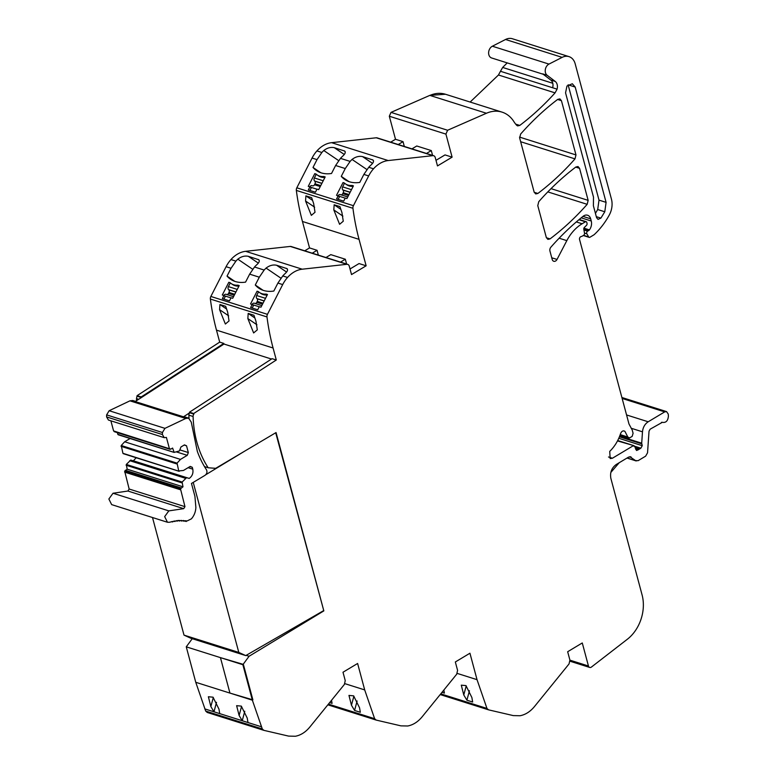 <?xml version="1.0" encoding="UTF-8"?>
<svg xmlns="http://www.w3.org/2000/svg" width="775" height="775" viewBox="0 0 775 775"><rect width="100%" height="100%" fill="white"/><g stroke="black" fill="none" stroke-linecap="round" stroke-linejoin="round"><path stroke-width="1.16" d="M619.206 462.723L610.826 472.459M630.482 456.766L631.189 457.134L628.651 457.066L616.232 464.506C611.62 467.897 609.838 472.537 610.874 478.427L642.097 594.977A35.204 26.457 -72.5 0 1 627.363 639.239L591.451 667.042A2.819 2.122 -72.5 0 1 589.688 667.44A2.819 2.122 -72.5 0 1 588.448 666.006L582.277 642.959L567.668 651.727L569.906 660.106L569.044 663.933L534.488 706.538C530.284 711.634 525.469 714.695 520.073 715.742L513.263 715.596L488.502 709.832L486.962 708.437L477.032 679.665L469.941 653.218L455.332 661.976L457.579 670.356L456.707 674.192L422.162 716.788C417.948 721.883 413.143 724.954 407.737 725.991L400.927 725.855L376.166 720.082L327.844 704.824M440.181 694.574L488.502 709.832M443.862 690.031L444.404 693.102L441.992 692.337M465.959 685.604L461.29 685.168L463.779 694.972L466.899 700.203L472.663 702.024L471.878 697.529L465.959 685.604M376.166 720.082L374.625 718.696L364.696 689.915L357.614 663.477L342.996 672.235L345.243 680.615L344.381 684.441L309.826 727.047C305.612 732.143 300.807 735.213 295.401 736.25L288.6 736.105L263.839 730.341L262.289 728.946L252.359 700.174L252.883 699.854L243.379 664.398L252.883 699.854L229.943 693.083L252.359 700.174L242.866 664.708L243.379 664.398L220.439 657.626L229.943 693.083L220.439 657.626L242.866 664.708L249.075 656.26L246.179 655.34M331.526 700.29L332.068 703.361L329.656 702.596M359.542 707.778L360.327 712.283L354.572 710.462L351.453 705.231L348.963 695.417L353.632 695.853L359.542 707.778M192.248 638.697L186.262 646.834L195.755 682.291L205.685 711.072L207.235 712.458L263.558 730.253M263.839 730.341L207.235 712.458M247.99 722.542L247.215 718.038L241.296 706.112L236.627 705.676L239.117 715.48L242.236 720.721L261.369 726.766M219.732 713.61L218.957 709.115L213.038 697.19L208.368 696.754L210.858 706.558L213.977 711.799L242.236 720.721L244.774 711.256M186.262 646.834L220.439 657.626M275.706 432.77L323.834 610.894L249.075 656.26M204.474 466.589L208.194 467.771L215.682 468.332L276.055 432.557L323.834 610.894M208.194 467.771A103.492 77.771 -72.5 0 1 193.091 416.485A2.819 2.112 -72.5 0 1 193.866 414.131L189.662 412.794L183.481 416.805A5.638 4.233 -72.5 0 1 184.828 416.931A5.638 4.233 -72.5 0 1 184.857 416.94L188.587 418.122L185.748 418.471L164.959 428.352L162.43 432.508L162.401 434.543L164.242 437.672L166.412 437.429L169.396 448.56L170.771 449.161L172.593 448.066L174.172 452.387L179.422 450.934L180.943 446.991L184.46 444.879L186.523 445.79L188.335 452.552L187.259 455.332L180.478 459.401L177.058 463.15L178.725 470.929L183.443 470.473L190.224 466.405L192.287 467.306L192.781 469.156C193.469 473.07 192.287 476.17 189.216 478.427L186.591 477.681L182.125 482.06L182.977 486.807L180.478 488.793L184.963 506.656L183.714 508.662L168.824 510.88L164.668 516.625L167.468 522.253L169.493 522.273M189.023 418.297A103.492 77.771 -72.5 0 1 188.877 415.158A2.819 2.112 -72.5 0 1 189.662 412.794L189.478 412.193L193.692 413.521L276.297 359.997L272.083 358.67L189.478 412.193M136.565 400.665A103.492 77.771 -72.5 0 1 136.487 398.612L137.088 395.647L141.205 396.945L223.81 343.422L219.693 342.124L137.088 395.647M193.866 414.131L193.692 413.521M216.477 330.131L273.081 348.004A228.935 172.04 -72.5 0 1 266.978 316.936L210.374 299.053A228.935 172.04 -72.5 0 0 216.477 330.131L219.693 342.124M271.502 359.048L223.975 344.042L223.81 343.422M273.081 348.004L276.297 359.997M225.68 306.319L219.926 304.507L219.596 309.671L225.37 324.028L229.042 320.937L227.685 312.228L225.68 306.319M253.938 315.251L248.184 313.429L247.855 318.593L253.628 332.95L257.3 329.859L255.944 321.15L253.938 315.251M210.374 299.053A3.555 2.674 -72.5 0 1 210.848 296.457L226.087 266.707A28.249 21.225 -72.5 0 1 230.94 259.567A28.162 21.167 -72.5 0 1 245.617 251.323L290.276 246.431A3.526 2.645 -72.5 0 1 291.129 246.508L347.733 264.391A3.526 2.645 -72.5 0 1 349.273 266.183L351.521 274.563L366.139 265.796L359.048 263.558L350.029 268.973M266.978 316.936A3.555 2.674 -72.5 0 1 267.452 314.34L210.848 296.457M263.064 290.296L255.295 285.016L259.305 277.198L264.159 270.058L254.51 267.007L249.647 274.147L245.559 282.129A42.238 27.193 -55.8 0 1 230.562 279.252A42.238 27.193 -55.8 0 1 227.036 276.094L231.047 268.276L235.91 261.136A28.162 21.167 -72.5 0 1 237.828 259.17L252.679 269.254M282.691 284.58A28.249 21.225 -72.5 0 1 287.554 277.44L282.768 275.939L277.905 283.069L282.691 284.58L267.452 314.34M277.905 283.069L273.817 291.061A42.238 27.193 -55.8 0 1 258.821 288.184A42.238 27.193 -55.8 0 1 255.295 285.016M231.086 283.495L228.809 282.294L230.136 282.71A21.119 13.592 -55.8 0 0 231.25 283.611A21.119 13.592 -55.8 0 0 237.886 285.161L239.213 285.578L232.703 298.288L231.047 297.765L229.458 300.865L222.367 298.627L223.956 295.527L225.292 296.428L223.917 299.111M228.809 282.294L222.299 295.004L223.956 295.527M252.214 304.449L250.625 307.549L257.717 309.787L259.305 306.687L260.962 307.21L267.472 294.5L266.145 294.083A21.119 13.592 -55.8 0 1 259.509 292.533A21.119 13.592 -55.8 0 1 258.395 291.632L257.067 291.216L250.557 303.926L253.551 305.36L252.175 308.043M264.159 270.058A28.162 21.167 -72.5 0 1 266.087 268.092L280.938 278.186M287.012 268.644L276.559 265.234C273.003 264.507 269.506 265.457 266.087 268.092M287.448 269.09L286.304 268.315C288.348 269.361 287.806 271.24 284.687 273.963A28.162 21.167 -72.5 0 0 282.768 275.939M287.554 277.44A28.162 21.167 -72.5 0 1 302.221 269.196L245.617 251.323M258.753 259.722L248.3 256.312C244.745 255.585 241.257 256.535 237.828 259.17M259.189 260.168L258.046 259.392C260.09 260.429 259.548 262.318 256.428 265.04A28.162 21.167 -72.5 0 0 254.51 267.007M290.276 246.431L346.88 264.304L302.221 269.196M346.88 264.304A3.526 2.645 -72.5 0 1 347.733 264.391M318.351 255.111L317.062 250.296L309.535 247.922L302.444 221.476L359.048 239.359L366.139 265.796M325.984 257.523L330.789 254.636L345.321 259.228L346.609 264.033M302.444 221.476A228.935 172.04 -72.5 0 1 296.341 190.408A3.555 2.674 -72.5 0 1 296.815 187.812L312.054 158.061A28.249 21.225 -72.5 0 1 316.917 150.922A28.162 21.167 -72.5 0 1 331.593 142.678L376.243 137.785A3.526 2.645 -72.5 0 1 377.096 137.863L433.7 155.736A3.526 2.645 -72.5 0 1 435.25 157.528L437.488 165.918L452.106 157.151L445.925 134.104L447.611 130.258L486.429 113.257A35.204 26.457 -72.5 0 1 502.026 112.123A35.204 26.457 -72.5 0 1 513.951 121.704A35.233 26.476 -72.5 0 0 516.063 124.581A35.233 26.476 -72.5 0 0 516.692 125.308L517.613 125.899L519.773 125.424C532.251 115.979 544.021 105.129 555.065 92.874L557.07 89.154A7.392 5.551 107.5 0 0 555.21 81.423L547.111 75.262A6.336 4.757 -72.5 0 1 545.329 69.517A6.336 4.757 -72.5 0 1 548.971 64.093L562.146 57.369A14.076 10.579 -72.5 0 1 568.986 56.623A14.076 10.579 -72.5 0 1 575.176 63.792L611.446 199.146A17.602 13.223 -72.5 0 1 609.237 215.121A67.057 50.394 -72.5 0 1 594.347 234.505A3.526 2.645 -72.5 0 1 593.786 234.932L589.92 237.247A1.405 1.056 -72.5 0 1 588.661 236.947L583.585 235.338A1.763 1.327 -72.5 0 0 584.515 233.149L583.808 229.342A1.763 1.327 -72.5 0 1 584.408 227.414L586.462 225.36A1.763 1.327 -72.5 0 0 587.024 223.297L586.782 222.396A1.405 1.056 -72.5 0 0 586.162 221.679L579.206 219.48M359.048 239.359A228.935 172.04 -72.5 0 1 352.945 208.291A3.555 2.674 -72.5 0 1 353.419 205.685L296.815 187.812M311.647 197.673L305.892 195.852L305.563 201.025L311.337 215.373L315.008 212.292L313.662 203.583L311.647 197.673M339.905 206.596L334.151 204.784L333.822 209.947L339.595 224.304L343.267 221.214L341.92 212.505L339.905 206.596M349.031 181.641L341.271 176.371L345.272 168.553L350.135 161.413L340.477 158.362L335.614 165.501L331.526 173.484A42.238 27.193 -55.8 0 1 316.529 170.607A42.238 27.193 -55.8 0 1 313.013 167.448L317.014 159.621L321.877 152.481A28.162 21.167 -72.5 0 1 323.795 150.515L338.646 160.609M368.658 175.935A28.249 21.225 -72.5 0 1 373.521 168.795L368.735 167.284L363.872 174.423L368.658 175.935L353.419 205.685M363.872 174.423L359.784 182.406A42.238 27.193 -55.8 0 1 344.788 179.529A42.238 27.193 -55.8 0 1 341.271 176.371M317.052 174.85L314.776 173.639L316.103 174.065A21.119 13.592 -55.8 0 0 317.227 174.966A21.119 13.592 -55.8 0 0 323.853 176.506L325.18 176.932L318.67 189.642L317.014 189.11L315.425 192.21L308.334 189.972L309.923 186.872L311.259 187.782L309.884 190.466M314.776 173.639L308.266 186.349L309.923 186.872M338.181 195.804L336.592 198.904L343.683 201.142L345.272 198.042L346.929 198.565L353.439 185.855L352.112 185.438A21.119 13.592 -55.8 0 1 345.476 183.888A21.119 13.592 -55.8 0 1 344.362 182.987L343.034 182.571L336.524 195.281L339.518 196.705L338.142 199.388M350.135 161.413A28.162 21.167 -72.5 0 1 352.053 159.447L366.904 169.531M372.978 159.999L362.526 156.589C358.97 155.862 355.483 156.812 352.053 159.447M373.414 160.444L372.271 159.669C374.315 160.706 373.782 162.595 370.653 165.317A28.162 21.167 -72.5 0 0 368.735 167.284M373.521 168.795A28.162 21.167 -72.5 0 1 388.198 160.551L331.593 142.678M344.72 151.077L334.267 147.667C330.712 146.94 327.224 147.889 323.795 150.515M345.156 151.522L344.013 150.747C346.057 151.784 345.524 153.663 342.395 156.395A28.162 21.167 -72.5 0 0 340.477 158.362M376.243 137.785L432.847 155.659L388.198 160.551M432.847 155.659A3.526 2.645 -72.5 0 1 433.7 155.736M435.996 160.328L445.015 154.913L452.106 157.151M411.951 148.868L416.756 145.991L431.287 150.573L432.576 155.388M445.47 94.25L429.825 95.383L391.007 112.385L389.321 116.231L395.502 139.277L403.029 141.651L404.317 146.465M507.218 62.891L502.665 67.444L500.466 71.281L552.643 87.759A7.392 5.551 107.5 0 0 552.478 82.344A7.392 5.551 107.5 0 0 550.783 80.028L555.21 81.423M547.111 75.262L542.684 73.867L550.783 80.028M543.197 74.255L491.631 57.97A6.336 4.757 -72.5 0 1 488.628 52.458A6.336 4.757 -72.5 0 1 492.367 46.219L505.542 39.486A14.076 10.579 -72.5 0 1 512.382 38.75L568.986 56.623M559.143 238.206L566.825 240.638L557.022 259.451A3.517 2.645 -72.5 0 1 553.747 261.262A3.517 2.645 -72.5 0 1 552.207 259.47L549.95 251.081A3.526 2.645 -72.5 0 1 550.928 247.128A246.692 185.38 -72.5 0 1 583.1 216.293A7.043 5.289 -72.5 0 1 587.576 215.237A7.043 5.289 -72.5 0 1 590.676 218.821L591.257 221.011A8.447 6.355 -72.5 0 1 589.426 229.884A1.773 1.327 -72.5 0 1 588.913 230.359L587.615 231.134A1.763 1.327 -72.5 0 0 586.878 233.827L588.661 236.947M566.825 240.638A38.721 29.101 -72.5 0 1 576.464 227.976A38.721 29.101 -72.5 0 1 582.122 223.762L576.319 221.931M586.162 221.679A1.405 1.056 -72.5 0 0 585.416 221.786L582.122 223.762M629.794 456.688L635.558 460.602L638.096 460.679L645.633 456.155L647.542 452.813L649.033 431.171L650.177 429.166L662.315 422.336C665.928 422.956 667.953 420.893 668.408 416.136L668.244 414.073L666.577 411.612L664.698 411.893L648.191 421.784C644.858 424.012 642.95 427.354 642.485 431.82L641.7 443.193L642.252 445.693L640.867 448.183L637.893 449.975L636.507 450.498L634.783 446.526L633.088 445.838L612.424 458.228L610.167 458.567L609.722 451.399C614.662 446.565 618.295 440.597 620.62 433.496C621.724 431.065 623.158 430.358 624.921 431.365L627.808 437.013L629.562 437.952L632.177 436.383L633.088 433.264L632.235 430.077L628.99 424.002L579.516 239.359A2.112 1.589 -72.5 0 1 581.202 236.54A3.536 2.654 -72.5 0 0 582.17 236.191L583.594 235.338M575.002 158.885L575.98 154.932L561.439 100.692L559.889 98.9L557.729 99.374C544.544 109.372 532.183 120.939 520.626 134.065L519.657 138.018L534.159 192.132L535.709 193.924L537.869 193.459C551.054 183.501 563.435 171.972 575.002 158.885L520.655 141.718M593.505 197.16L565.556 92.845L566.971 86.015L572.328 83.758L575.195 87.062L606.089 202.362L604.791 211.769L600.896 218.095L598.048 219.383L596.585 217.688L593.398 205.792L593.505 197.16M575.195 87.062L568.114 84.824L599.007 200.124L597.699 209.531L595.433 213.387M550.047 238.894C563.231 228.935 575.612 217.407 587.179 204.329L588.148 200.367L579.564 168.33L578.014 166.538L575.854 167.013C562.669 177.01 550.298 188.567 538.751 201.694L537.782 205.646L546.336 237.576L547.886 239.368L550.047 238.894L546.385 237.741M500.466 71.281L498.461 75.001L470.154 102.048M395.502 139.277L390.687 142.154M403.029 141.651L398.214 144.537M309.535 247.922L304.72 250.809M317.062 250.296L312.248 253.183M141.205 396.945L141.389 397.546L137.262 396.248M469.437 690.748L466.899 700.203M357.11 700.997L354.572 710.462M216.516 702.334L213.977 711.799L204.765 708.883M226.591 309.031L219.926 304.507M254.849 317.963L248.184 313.429M234.806 281.364L227.036 276.094M239.029 285.936L237.886 285.161M259.344 292.417L257.067 291.216M267.288 294.858L266.145 294.083M345.321 259.228L340.506 262.105M312.558 200.386L305.892 195.852M340.816 209.308L334.151 204.784M320.772 172.718L313.013 167.448M324.996 177.291L323.853 176.506M345.311 183.772L343.034 182.571M353.255 186.213L352.112 185.438M431.287 150.573L426.473 153.46M628.622 438.098L629.562 437.952M624.204 430.958L623.371 430.881M617.704 440.539L634.028 445.693L617.51 440.917M661.443 422.404L661.947 422.259M627.159 457.957L636.207 460.96L627.004 458.044M267.21 295.013A21.119 13.592 124.2 0 1 260.846 293.444L259.509 292.533M258.404 292.127L256.651 295.537A2.461 1.85 -72.5 0 0 256.874 298.578L257.077 298.772A2.112 1.589 -72.5 0 1 257.261 301.378L256.787 302.308A2.112 1.589 -72.5 0 1 255.101 303.471M252.108 304.41A2.461 1.85 -72.5 0 1 254.355 303.228A2.461 1.85 -72.5 0 1 254.471 303.277L261.795 305.592L254.355 303.228M353.177 186.368A21.119 13.592 124.2 0 1 346.822 184.799L345.476 183.888M344.371 183.472L342.627 186.882A2.461 1.85 -72.5 0 0 342.841 189.923L343.044 190.127A2.112 1.589 -72.5 0 1 343.228 192.733L342.753 193.663A2.112 1.589 -72.5 0 1 341.068 194.816M338.074 195.765A2.461 1.85 -72.5 0 1 340.322 194.583A2.461 1.85 -72.5 0 1 340.438 194.632L347.762 196.937L340.322 194.583M238.952 286.091A21.119 13.592 124.2 0 1 232.587 284.522L231.25 283.611M230.146 283.195L228.392 286.605A2.461 1.85 -72.5 0 0 228.615 289.647L228.819 289.85A2.112 1.589 -72.5 0 1 229.003 292.456L228.528 293.386A2.112 1.589 -72.5 0 1 226.843 294.539M223.849 295.488A2.461 1.85 -72.5 0 1 226.097 294.306A2.461 1.85 -72.5 0 1 226.213 294.355L233.537 296.66L226.097 294.306M324.919 177.436A21.119 13.592 124.2 0 1 318.564 175.877L317.227 174.966M316.113 174.549L314.369 177.959A2.461 1.85 -72.5 0 0 314.592 181.001L314.786 181.195A2.112 1.589 -72.5 0 1 314.97 183.811L314.495 184.741A2.112 1.589 -72.5 0 1 312.809 185.893M309.816 186.843A2.461 1.85 -72.5 0 1 312.063 185.661A2.461 1.85 -72.5 0 1 312.18 185.7L312.063 185.661M223.975 344.042L135.208 401.557L183.481 416.805M135.509 401.353L132.787 400.501L129.938 400.84L109.149 410.721L106.621 414.877L106.592 416.921L108.432 420.05L164.242 437.672M169.958 522.127L178.328 520.471L187.25 520.907L191.406 518.833C194.167 515.637 195.649 511.858 195.872 507.509L194.932 496.368L191.464 483.455L205.075 475.298C206.954 473.748 207.419 471.907 206.47 469.776A105.991 79.651 -72.5 0 1 197.344 451.428L191.251 422.104L188.587 418.122M185.748 520.713L186.252 521.498L184.731 521.023M183.539 520.471L184.043 521.197L182.619 520.742M181.311 520.374L181.805 521.052L180.449 520.616M179.054 520.422L179.538 521.052L178.25 520.645M176.787 520.626L177.262 521.207L176.022 520.81M174.511 520.984L174.976 521.507L173.774 521.129M172.234 521.478L172.689 521.962L171.653 521.633M186.591 477.681L130.781 460.059L126.315 464.428L127.168 469.185L124.668 471.161L129.154 489.025L127.904 491.03L113.014 493.249L108.858 499.003L111.658 504.622L167.468 522.253M127.168 469.185L182.977 486.807M126.112 465.233L181.922 482.864M126.315 464.428L182.125 482.06M129.735 460.689L185.545 478.311M136.177 457.744L133.319 460.863M189.953 466.569L192.287 467.306M130.103 438.514L124.668 441.779L121.249 445.518L122.915 453.298L179.238 471.297M122.915 453.298L123.428 453.666L122.915 453.298M121.045 446.323L176.855 463.954M121.249 445.518L177.058 463.15M124.668 441.779L180.478 459.401M176.487 451.932L187.259 455.332M179.829 449.868L188.335 452.552M184.179 445.044L186.523 445.79M117.383 432.653L117.848 434.387L174.172 452.387M117.848 434.387L118.362 434.765L117.848 434.387M110.883 420.825L113.586 430.929L170.771 449.161M113.586 430.929L114.962 431.539M245.365 450.74L205.792 474.717M152.501 517.526L184.004 635.122L190.863 638.261L245.752 655.592L238.797 652.424L193.237 482.399M323.398 610.758L245.752 655.592M238.797 652.424L184.004 635.122M588.448 666.006L569.925 660.155M440.181 694.565L488.221 709.745M440.762 693.848L486.962 708.437M457.211 673.407L477.032 679.665M327.854 704.824L375.894 719.994M328.435 704.107L374.625 718.696M344.885 683.657L364.696 689.915M205.685 711.072L262.289 728.946M195.755 682.291L229.943 693.092M193.091 416.485L188.877 415.158M138.677 399.299L136.487 398.612M249.647 274.147L259.305 277.198M226.087 266.707L231.047 268.276M235.91 261.136L230.94 259.567M352.945 208.291L296.341 190.408M335.614 165.501L345.272 168.553M312.054 158.061L317.014 159.621M321.877 152.481L316.917 150.922M445.925 134.104L389.321 116.231M391.007 112.385L447.611 130.258M429.825 95.383L486.429 113.257M429.912 95.412A35.204 26.457 -72.5 0 1 445.518 94.269L445.422 94.24M515.685 124.136L519.773 125.424M498.461 75.001L555.065 92.874M552.643 87.759L557.07 89.154M548.971 64.093L492.367 46.219M505.542 39.486L562.146 57.369M586.878 233.827L584.495 233.072M587.615 231.134L583.924 229.972M588.913 230.359L583.788 228.741M589.426 229.884L583.933 228.15M591.257 221.011L581.192 217.833M590.676 218.821L582.974 216.39M557.022 259.451L551.752 257.784M585.416 221.786L578.896 219.732M519.531 137.097L575.98 154.932M557.593 99.471L561.439 100.692M534.208 192.297L537.869 193.459M596.304 216.651L600.896 218.095M597.699 209.531L604.791 211.769M599.007 200.124L606.089 202.362M547.809 191.89L587.179 204.329M551.025 188.645L588.148 200.367M575.718 167.119L579.564 168.33M502.665 67.444L552.778 83.274M466.221 685.885L463.779 694.972M353.894 696.144L351.453 705.231M241.558 706.403L239.117 715.48M213.299 697.471L210.858 706.558M228.664 315.832L219.596 309.671M256.922 324.754L247.855 318.593M286.508 272.006L276.559 265.234M258.249 263.074L248.3 256.312M314.631 207.187L305.563 201.025M342.889 216.109L333.822 209.947M372.484 163.351L362.526 156.589M344.226 154.428L334.267 147.667M620.242 434.62L627.808 437.013M608.511 456.988L612.424 458.228M635.626 449.258L637.893 449.975M635.268 448.095L638.774 449.209M634.928 446.981L639.879 448.541M634.657 446.226L640.867 448.183M618.789 438.282L642.252 445.693M619.428 436.79L641.758 443.843M619.651 436.228L641.7 443.193M631.179 428.246L642.485 431.82M626.568 414.954L648.191 421.784M622.151 398.457L664.698 411.893M265.515 298.327L256.651 295.537M264.198 300.884L256.874 298.578M259.247 306.793L252.563 304.682M262.541 304.129L256.787 302.308M263.016 303.199L257.261 301.378M264.139 301L257.077 298.772M351.482 189.681L342.627 186.882M350.174 192.239L342.841 189.923M345.214 198.148L338.53 196.036M348.508 195.474L342.753 193.663M348.983 194.544L343.228 192.733M350.106 192.355L343.044 190.127M237.257 289.404L228.392 286.605M235.939 291.962L228.615 289.647M230.989 297.871L224.304 295.759M234.282 295.198L228.528 293.386M234.757 294.267L229.003 292.456M235.881 292.078L228.819 289.85M323.223 180.759L314.369 177.959M321.916 183.317L314.592 181.001M316.956 189.226L310.271 187.114M320.249 186.552L314.495 184.741M320.734 185.622L314.97 183.811M321.848 183.433L314.786 181.195M129.938 400.84L185.748 418.471M109.149 410.721L164.959 428.352M113.014 493.249L168.824 510.88M127.904 491.03L183.714 508.662M129.154 489.025L184.963 506.656M124.63 472.13L180.439 489.761M124.668 471.161L180.478 488.793M125.347 470.28L181.147 487.901M133.407 460.805L189.216 478.427M188.102 467.674L192.781 469.156M106.592 416.921L162.401 434.543M106.621 414.877L162.43 432.508M589.688 667.44L570.032 661.23M502.026 112.123L445.518 94.269M589.165 237.363L583.294 235.513M619.981 435.366L628.602 438.088M621.889 397.498L666.587 411.612M179.044 471.287L123.235 453.656M173.978 452.377L118.168 434.746M170.016 449.277L114.206 431.646"/></g></svg>
